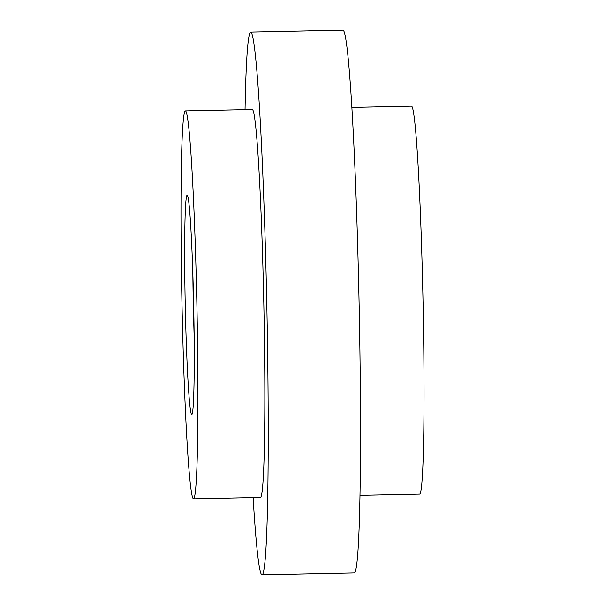 <?xml version="1.0" encoding="UTF-8"?>
<svg xmlns="http://www.w3.org/2000/svg" width="605" height="605" viewBox="0 0 605 605"><rect width="100%" height="100%" fill="white"/><g stroke="black" fill="none" stroke-linecap="round" stroke-linejoin="round"><path stroke-width="0.91" d="M262.003 574.75L354.288 572.829A271.35 10.414 -91.2 0 0 359.037 300.375A271.35 10.414 -91.2 0 0 342.997 30.25L250.712 32.171A271.35 10.414 88.8 0 1 266.752 302.296A271.35 10.414 88.8 0 1 262.003 574.75A271.35 10.414 88.8 0 1 253.109 497.552M359.96 495.329L419.59 494.088A193.986 7.449 -91.2 0 0 422.978 299.316A193.986 7.449 -91.2 0 0 411.513 106.2L351.891 107.448M185.41 110.912L252.323 109.52A193.986 7.449 88.8 0 1 263.788 302.629A193.986 7.449 88.8 0 1 260.392 497.401L193.487 498.8A193.986 7.449 88.8 0 1 182.022 305.684A193.986 7.449 88.8 0 1 185.41 110.912A193.986 7.449 88.8 0 1 196.882 304.02A193.986 7.449 88.8 0 1 193.487 498.8M185.251 305.321A109.694 4.212 88.8 0 1 187.164 195.181A109.694 4.212 88.8 0 1 193.653 304.383A109.694 4.212 88.8 0 1 191.732 414.523A109.694 4.212 88.8 0 1 185.251 305.321M192.844 273.694A109.694 4.212 -91.2 0 0 193.32 305.154A109.694 4.212 -91.2 0 0 194.137 335.843M245.04 109.671A271.35 10.414 88.8 0 1 250.712 32.171"/></g></svg>
